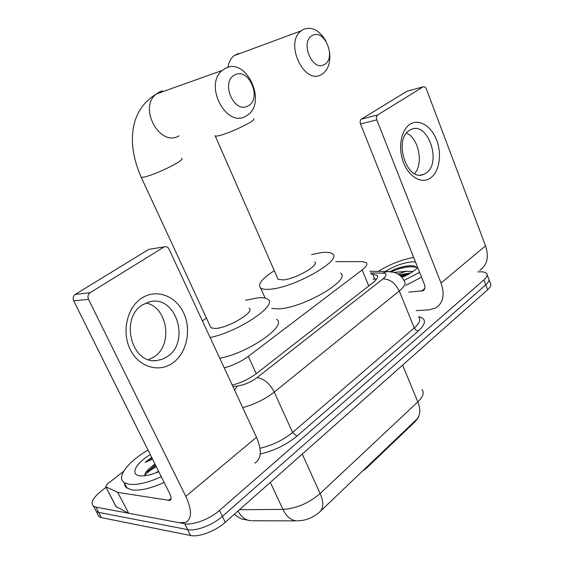 <?xml version="1.0" encoding="UTF-8"?>
<svg xmlns="http://www.w3.org/2000/svg" width="564" height="564" viewBox="0 0 564 564"><rect width="100%" height="100%" fill="white"/><g stroke="black" fill="none" stroke-linecap="round" stroke-linejoin="round"><path stroke-width="0.85" d="M362.807 470.792L366.008 468.606L415.464 421.35L418.643 417.029M224.232 367.876C233.115 365.43 241.145 361.587 248.322 356.363L362.151 269.944C366.417 266.603 367.806 264.163 366.318 262.62L362.137 261.597L335.749 261.647M264.89 297.573L264.375 297.947M477.764 271.968L478.279 271.918C482.58 271.559 485.364 272.081 486.647 273.498C487.825 275.077 486.901 277.22 483.877 279.934L219.509 510.427C209.843 519.07 192.916 525.528 184.717 523.73L95.852 507.092L98.608 512.366L96.254 511.456L94.724 508.531L96.254 511.456L98.608 512.366L187.657 529.624L98.608 512.366L101.351 517.625L98.996 516.694L97.445 513.734M219.509 510.427L222.392 516.37C212.776 525.056 195.87 531.485 187.657 529.624C195.87 531.485 212.776 525.056 222.392 516.37L485.752 284.855L222.392 516.37L225.269 522.299C215.695 531.013 198.81 537.421 190.583 535.504L101.351 517.625M488.494 278.362C489.679 279.963 488.769 282.127 485.752 284.855C488.769 282.127 489.679 279.963 488.494 278.362L487.155 274.844M320.437 511.238L416.211 419.806C420.335 415.844 420.878 409.88 417.839 401.899C423.014 396.837 424.41 392.763 422.041 389.668M297.468 520.861L302.311 520.438C309.023 519.204 314.867 516.328 319.851 511.795C323.658 508.143 323.757 502.052 320.14 493.535L417.839 401.899L402.618 365.105M489.009 279.723L490.335 283.213C491.533 284.841 490.631 287.027 487.627 289.762L225.269 522.299M95.852 507.092L93.511 506.197C90.24 503.003 92.82 497.963 101.238 491.068L106.053 487.324M232.248 385.12C241.202 382.752 249.26 378.888 256.437 373.537L372.973 282.67C377.154 279.3 378.486 276.804 376.978 275.176L371.006 273.998M373.086 279.06L376.498 279.243M378.261 271.376C389.238 264.565 401.039 259.898 413.652 257.374M385.247 271.453C393.587 266.363 402.146 263.191 410.916 261.943L415.456 261.9M417.663 267.456C414.688 270.875 409.436 274.189 401.921 277.396M416.852 268.358C416.556 266.906 415.083 266.046 412.439 265.778L410.31 265.722C405.805 265.912 400.75 267.04 395.138 269.113L390.119 271.58M410.818 272.934L399.199 274.872M413.038 271.495L406.383 271.277L397.937 274.034M394.201 272.377L406.383 271.277M419.602 272.313L403.965 280.442M421.534 277.164L405.967 285.285M409.852 273.505L400.271 275.726M412.354 265.771C407.483 265.686 401.737 266.8 395.138 269.113M407.264 274.922L401.096 276.501M416.366 267.301C409.88 265.94 401.54 267.414 391.331 271.721M410 124.284C419.01 118.37 431.404 126.026 436.677 140.175C442.084 154.247 439.37 171.731 430.649 177.907C422.02 184.294 409.21 177.42 403.556 162.785C397.775 148.247 400.912 129.981 410 124.284M426.053 173.099C442.141 163.066 427.956 120.971 411.093 129.473L409.542 130.312C393.214 139.555 406.771 181.939 423.444 174.466L426.053 173.099M406.538 133.083C418.777 138.307 423.79 163.912 414.547 173.599M416.19 310.623L429 309.862L435.831 307.916C443.262 302.96 444.989 294.662 441.02 283.036L376.808 119.857L360.523 123.974L424.424 284.432C425.446 287.372 425.002 289.466 423.085 290.714L408.738 292.159M479.717 270.29C487.218 265.2 489.15 257.05 485.526 245.833L426.37 89.013C425.524 87.124 424.459 86.398 423.176 86.835L407.49 91.114M360.523 123.974C359.825 121.796 360.114 120.188 361.39 119.145L377.676 114.957L423.056 86.905M377.676 114.957C376.392 116.015 376.11 117.643 376.808 119.857M361.39 119.145L406.792 91.34M392.241 264.03L389.223 265.475M161.304 476.714C147.951 482.706 137.207 485.223 129.057 484.272L124.277 482.622C115.782 477.461 128.197 461.38 148.05 450.121M164.159 482.453C150.835 488.438 140.091 490.927 131.927 489.912L126.378 487.649L124.841 485.526L124.397 482.869M158.794 471.68C151.11 474.902 144.849 476.284 140.02 475.826L139.802 475.797C129.741 474.712 135.846 463.22 150.271 454.577M158.526 471.151L155.46 473.013M155.297 464.673L149.53 468.48L155.001 464.066M151.737 457.524L145.089 462.395L152.562 459.174M149.53 468.48C146.725 470.869 145.167 472.942 144.856 474.698M155.756 465.589L145.723 472.604M156.291 466.661C151.222 469.474 147.401 472.308 144.814 475.17M151.998 458.046L145.089 462.395M312.541 35.44C299.597 41.172 312.167 72.107 324.244 64.592C336.743 58.705 324.772 28.524 312.541 35.44M329.616 52.797C330.582 62.519 328.227 69.548 322.537 73.884L321.593 74.462C304.377 85.643 284.073 43.047 301.211 30.844L303.432 29.42C311.941 26.353 319.414 30.195 325.851 40.953M277.474 277.918L278.08 279.307L283.093 279.913C295.614 279.025 320.084 264.939 314.62 261.9M311.518 254.618L321.297 252.637C326.824 251.953 330.539 252.341 332.457 253.8C343.3 259.659 294.528 287.732 270.078 289.212C265.482 289.621 262.338 289.219 260.638 288.007C257.318 284.467 261.872 278.701 274.308 270.706M340.586 273.138C351.654 279.652 303.333 307.986 278.764 308.875L271.763 308.48M234.871 74.934C219.988 81.597 234.173 114.45 248.061 105.877C262.408 99.06 248.943 67.038 234.871 74.934M245.897 116.092C226.545 128.599 203.484 85.016 222.258 70.43L225.445 68.3C246.482 56.717 267.435 102.803 247.258 115.246L245.897 116.092M210.118 326.013L210.936 327.783L215.11 328.467C227.99 328.276 255.802 311.561 249.076 308.226M202.413 320.923L206.452 318.089M245.488 300.252L258.044 297.806C262.584 297.432 265.785 297.891 267.639 299.181C278.644 304.616 239.136 331.569 210.132 337.533M276.586 319.344C287.816 325.4 248.809 352.796 219.784 358.302M141.839 298.046C156.447 288.5 175.813 295.832 183.653 312.907C191.704 329.855 186.881 352.923 172.88 362.885C159.013 373.1 138.772 367.164 130.192 349.405C121.401 331.787 127.112 307.324 141.839 298.046M167.381 356.554C191.097 341.431 175.383 293.731 149.016 301.973L142.593 304.849C119.646 318.018 131.412 364.245 156.545 360.558L162.178 359.317L167.381 356.554M145.984 303.016C167.578 306.943 173.296 344.696 154.198 356.822L148.692 359.656M117.665 492.323L128.691 513.24L117.665 492.323L105.757 486.76L107.075 484.201L123.608 471.384M128.691 513.24L179.5 522.75L185.76 522.306C192.028 518.732 192.042 510.089 185.803 496.362L88.499 299.315L73.687 300.838L169.87 493.923C171.47 497.392 171.463 499.57 169.856 500.472L118.01 492.428M128.338 513.127L115.98 506.564M254.759 463.157C261.47 459.089 262.048 450.467 256.486 437.276L169.066 249.168C167.889 247.032 166.309 246.264 164.335 246.877L150.334 249.112M73.687 300.838C72.643 298.152 73.165 296.001 75.259 294.387L90.078 292.73L163.891 247.11M90.078 292.73C87.97 294.38 87.441 296.572 88.499 299.315M75.259 294.387L148.445 249.57M368.771 285.941L362.151 269.944M256.232 373.692L248.322 356.363M251.967 520.755L296.671 520.861C291.066 520.417 286.491 516.596 282.945 509.405C296.375 508.531 308.776 503.243 320.14 493.535L302.241 454.076M239.474 509.708L282.945 509.405L270.318 482.368M234.229 514.354C238.72 517.519 241.448 519.12 242.414 519.148L251.05 520.755C245.812 520.389 241.448 517.16 237.952 511.054M487.627 289.762L483.877 279.934M190.583 535.504L184.717 523.73M418.636 316.7C426.469 318.653 426.363 323.426 418.333 331.012L296.904 436.127C286.293 444.848 274.076 450.791 260.244 453.971M232.911 386.551L237.458 386.051C244.254 384.993 250.768 382.195 257.001 377.647L383.041 278.863C387.144 275.338 387.024 273.42 382.674 273.11L387.489 271.481L394.546 272.482C398.959 274.034 402.181 276.853 404.219 280.957C406.221 283.213 404.564 286.554 399.263 290.989L414.258 327.924C419.419 323.32 420.948 319.753 418.848 317.208M383.041 278.863C389.935 279.046 395.343 283.093 399.263 290.989L274.252 392.093L292.561 432.44L414.258 327.924L415.985 330.151L418.333 331.012M257.001 377.647C263.867 378.55 269.62 383.365 274.252 392.093C265.094 399.199 254.576 404.367 242.696 407.61M259.99 448.26C272.257 445.426 283.114 440.153 292.561 432.44L296.904 436.127M382.674 273.11L370.569 272.941M234.575 390.126L237.458 386.051M369.885 271.284L388.547 271.488M374.038 281.365L374.51 281.38M374.771 279.095L372.684 274.019M441.02 283.036L485.526 245.833M421.519 291.165L424.812 288.437M238.628 53.411L234.131 55.632C230.817 58.282 228.751 62.188 227.934 67.335M215.103 135.635L215.377 136.269L219.988 135.515C228.963 132.744 238.269 128.796 247.913 123.678C252.841 120.893 254.759 119.279 253.659 118.842M162.481 90.867L159.365 91.981L156.263 94.005C137.961 107.794 160.091 147.648 179.007 135.818M140.915 176.624L141.289 177.427L145.068 176.92C153.923 174.354 163.743 170.201 174.537 164.455C180.727 160.944 183.103 158.935 181.657 158.428M185.803 496.362L256.486 437.276M168.424 500.585L171.068 498.4M105.856 486.81L116.353 507.149M98.996 516.694L93.511 506.197M377.605 276.698L376.978 275.176M423.085 290.714L424.093 289.882M423.176 86.835L406.905 91.276M423.444 174.466L420.391 175.044M124.277 482.622L127.126 488.22M234.131 55.632L301.211 30.844M278.08 279.307L215.377 136.269M260.638 288.007L265.129 298.102M210.936 327.783L141.289 177.427C133.076 158.745 130.552 141.585 133.717 125.962C136.566 112.215 144.081 101.562 156.263 94.005L222.258 70.43M169.856 500.472L170.666 499.803M164.335 246.877L148.889 249.337M105.757 486.76L116.247 507.092M156.545 360.558L153.972 360.6"/></g></svg>

